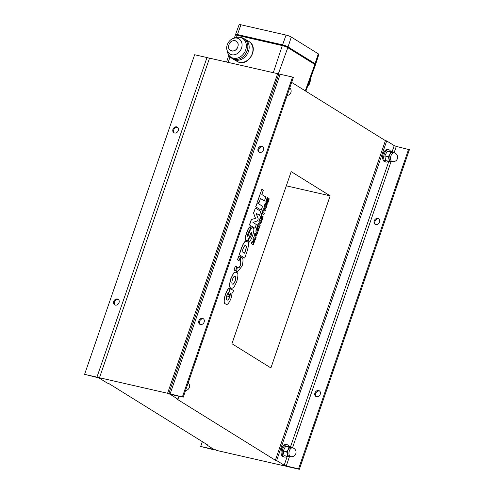 <?xml version="1.0" encoding="UTF-8"?>
<svg xmlns="http://www.w3.org/2000/svg" width="494" height="494" viewBox="0 0 494 494"><rect width="100%" height="100%" fill="white"/><g stroke="black" fill="none" stroke-linecap="round" stroke-linejoin="round"><path stroke-width="0.74" d="M226.956 49.69A8.83 7.212 -59.8 0 0 226.974 49.783A8.83 7.212 -59.8 0 0 235.854 54.34A8.83 7.212 -59.8 0 0 241.998 43.781A8.83 7.212 -59.8 0 0 233.65 38.316L235.823 37.655A11.047 9.022 120.2 0 1 246.271 44.491A11.047 9.022 120.2 0 1 238.583 57.699A11.047 9.022 120.2 0 1 227.475 52A11.047 9.022 -59.8 0 0 233.687 58.267A11.047 9.022 -59.8 0 0 245.851 49.462A11.047 9.022 -59.8 0 0 239.911 37.377M233.65 38.316A8.83 7.212 120.2 0 1 236.91 38.094A8.83 7.212 120.2 0 1 241.659 47.751A8.83 7.212 120.2 0 1 231.939 54.791A8.83 7.212 120.2 0 1 226.974 49.783C225.82 47.257 227.802 40.113 233.65 38.316A8.83 7.212 -59.8 0 0 233.551 38.341M234.613 59.348A11.541 9.423 120.2 0 1 231.859 58.292A11.541 9.423 -59.8 0 0 246.006 53.179A11.541 9.423 -59.8 0 0 243.462 38.353A11.541 9.423 120.2 0 1 246.809 51.567A11.541 9.423 120.2 0 1 234.613 59.348M243.394 38.316A11.541 9.423 -59.8 0 1 243.462 38.353L244.765 39.057A11.584 9.46 120.2 0 1 247.321 53.945A11.584 9.46 120.2 0 1 233.119 59.076L231.859 58.292C229.568 56.804 228.111 54.704 227.475 52L226.974 49.783M237.861 46.64C236.144 53.389 226.604 51.654 228.864 45.01C230.581 38.26 240.121 39.995 237.861 46.64M231.816 51.012A5.49 4.483 -59.8 0 0 237.861 46.64A5.49 4.483 -59.8 0 0 234.909 40.638A5.49 4.483 -59.8 0 0 228.864 45.01A5.49 4.483 -59.8 0 0 231.816 51.012M237.126 61.41L233.316 59.2A11.584 9.46 -59.8 0 0 248.636 50.901A11.584 9.46 -59.8 0 0 244.968 39.174L248.772 41.385A11.584 9.46 -59.8 0 1 252.446 53.117A11.584 9.46 120.2 0 1 237.126 61.41C247.914 68.265 260.066 47.375 248.772 41.385M206.146 444.007L206.004 444.421L207.276 444.717L108.581 383.387L107.303 383.097L99.769 378.416L97.713 377.638L84.598 374.341L194.642 54.735L206.986 57.551L96.935 377.157L84.598 374.341M232.452 279.419C233.551 276.72 234.415 275.738 235.027 276.467L235.132 276.535C235.953 276.72 235.965 278.246 235.169 281.105C234.057 283.76 233.18 284.717 232.544 283.982L232.458 283.927C231.643 283.784 231.643 282.278 232.452 279.419M232.415 283.951C233.051 284.686 233.928 283.729 235.039 281.08C235.836 278.215 235.823 276.689 235.002 276.504L234.897 276.436M236.595 272.503L235.792 272.12L233.748 272.997L230.902 278.795C229.278 284.865 229.315 287.922 231.013 287.971L231.822 288.354L233.872 287.489L236.731 281.691C238.343 275.615 238.293 272.552 236.595 272.503M231.76 288.335L230.889 287.94C229.185 287.891 229.148 284.834 230.772 278.764L233.619 272.966L235.731 272.108M254.99 228.29L249.451 224.9L251.304 219.515L255.534 218.317L251.427 219.54L249.575 224.931L254.99 228.29L256.293 224.504L252.928 222.405L257.535 220.911L258.232 218.879L256.096 213.192L259.467 215.285L260.801 211.42L255.386 208.054L253.613 213.198L255.534 218.317M255.41 218.286L253.613 213.198M253.484 213.173L255.386 208.054M256.12 213.26L259.467 215.285M248.426 242.029L247.902 241.807L249.384 237.497C249.711 237.984 250.267 237.281 251.057 235.391L251.094 235.268C251.724 233.31 251.835 232.365 251.434 232.427L251.39 232.402M249.266 231.346L250.785 227.135C249.939 226.048 248.649 227.765 246.914 232.279L246.487 233.52C245.11 237.929 244.987 240.245 246.123 240.454L246.185 240.498C247.012 241.381 248.13 240.028 249.55 236.441L250.242 234.588C250.933 232.705 251.372 231.995 251.563 232.458C251.965 232.39 251.854 233.341 251.224 235.298L251.18 235.416C250.396 237.311 249.834 238.009 249.513 237.528L248.025 241.832L248.365 242.017M246.444 240.615L245.993 240.43C244.857 240.214 244.981 237.898 246.364 233.489L246.79 232.254C248.519 227.734 249.81 226.017 250.662 227.104M246.055 240.467L246.383 240.603M250.785 227.135L250.402 226.987M247.389 236.157C247.568 236.533 247.969 235.873 248.575 234.187L248.704 234.218C248.093 235.904 247.698 236.558 247.513 236.188C247.179 236.317 247.309 235.477 247.895 233.668L247.939 233.538C248.71 231.667 249.174 230.939 249.328 231.359L249.297 231.353M248.575 234.187L249.242 232.328C250.563 228.605 251.736 227.135 252.755 227.919M247.982 241.856L248.112 241.887C248.84 243.252 250.199 241.547 252.199 236.774L252.625 235.539C254.126 230.618 254.249 228.111 252.99 228.018L252.885 227.95C251.866 227.166 250.693 228.629 249.371 232.353L248.704 234.218M252.885 227.95L252.459 227.783M237.713 267.532C238.454 268.291 239.306 267.55 240.269 265.297C240.911 263.154 240.862 261.863 240.121 261.425L240.702 256.942L240.245 261.456C240.986 261.894 241.041 263.178 240.399 265.327C239.436 267.575 238.583 268.322 237.836 267.563L237.225 267.18L236.75 271.681L237.379 271.953L242.116 266.056C243.449 260.604 243.252 257.738 241.523 257.454L240.702 256.942M237.318 271.935L236.75 271.681M236.626 271.651L237.225 267.18M238.232 267.729L237.836 267.563M253.508 244.851L251.316 243.542L251.909 241.825L253.786 241.3L252.033 241.856L251.446 243.573L253.508 244.851L253.91 243.696L252.477 242.807L254.429 242.184L254.663 241.504L253.755 239.096L255.188 239.985L255.596 238.787L253.533 237.509L252.953 239.182L253.786 241.3M253.663 241.27L252.953 239.182M252.829 239.152L253.533 237.509M253.78 239.164L255.188 239.985M259.758 226.703L257.565 225.394L258.035 224.035L260.19 222.374L258.887 221.559L260.319 222.405L258.164 224.066L257.695 225.418L259.758 226.703L260.171 225.505L258.8 224.653L261.079 222.874L261.493 221.676L259.424 220.392L259.01 221.59M258.887 221.559L259.424 220.392M260.56 218.725L261.567 215.816L261.104 215.526L259.683 219.639L261.752 220.917L263.178 216.773L262.697 216.471L261.678 219.422L261.338 219.213L262.314 216.378L261.851 216.094L260.875 218.922L260.56 218.725M260.764 218.854L261.851 216.094M261.567 219.348L262.697 216.471M259.683 219.639L261.752 220.917M259.56 219.608L261.104 215.526M255.034 234.712L256.071 234.434L255.565 235.916L255.034 234.712M255.491 235.737L255.923 234.477M256.145 237.194L255.892 236.601L256.689 234.286L257.207 234.125L257.646 232.847L254.867 233.637L254.33 235.193L255.719 238.429L256.145 237.194M254.33 235.193L255.719 238.429M254.2 235.163L254.867 233.637M254.737 233.606L257.646 232.847M239.047 260.709L237.441 259.764L238.929 255.843L237.571 259.795L239.047 260.709L240.405 256.757L238.929 255.843M265.087 211.228L262.894 209.913L263.45 208.709L263.024 209.944L265.087 211.228L265.513 209.987L263.45 208.709M261.764 215.31L261.153 214.976L261.764 215.31L262.326 213.674L263.907 214.655L264.333 213.42L262.752 212.439L263.314 210.802L262.833 210.5L261.277 215.007M261.153 214.976L262.833 210.5M262.314 213.717L263.907 214.655M235.533 270.922L236.892 266.97L235.416 266.056L234.057 270.002L235.533 270.922L234.057 270.002M233.928 269.977L235.416 266.056M264.87 208.845L264.518 208.696C263.895 208.647 263.858 207.56 264.413 205.43L264.481 205.232C265.309 203.343 265.883 202.651 266.198 203.151M265 207.443L266.062 206.362L266.18 204.689L266.192 206.387L265.087 207.449L265.056 205.683L266.322 203.182C266.013 202.676 265.439 203.374 264.611 205.263L264.543 205.461C263.987 207.585 264.024 208.678 264.648 208.721L264.809 208.832M266.18 204.689L266.748 203.442L266.309 204.72M264.605 208.746L264.728 208.777C265.154 209.357 265.797 208.69 266.649 206.77L266.717 206.572C267.248 204.516 267.266 203.485 266.791 203.466L266.748 203.442M266.902 203.108L267.032 203.133C267.31 203.621 267.804 203.009 268.532 201.305L268.656 200.947C269.193 199.175 269.23 198.279 268.761 198.255L268.594 198.174C268.211 197.915 267.773 198.465 267.279 199.854L266.686 201.324L266.859 200.218L267.742 197.822M266.859 203.077L267.427 201.83L266.988 203.108M267.303 201.805L268.217 199.514M267.921 197.878C267.625 197.483 267.155 198.094 266.519 199.718L266.396 200.076C265.902 201.713 265.858 202.546 266.278 202.571L266.297 202.583C266.63 202.904 267.05 202.404 267.557 201.089L268.341 199.545L267.482 201.855M266.359 202.614L266.149 202.54C265.735 202.515 265.772 201.682 266.266 200.045L266.389 199.687C267.026 198.063 267.495 197.452 267.791 197.847M266.556 201.293L267.186 200.521M267.063 200.49L267.279 199.854M268.717 198.23C268.341 197.946 267.902 198.495 267.408 199.885M256.769 232.328L256.429 232.192C255.806 232.094 255.775 231.007 256.324 228.926L256.392 228.728C257.164 226.876 257.726 226.172 258.066 226.623M257.275 229.426L258.337 226.74L257.275 229.426L257.788 229.691L258.306 228.172L258.103 229.883L257.016 230.957L256.979 229.136L258.189 226.647C257.849 226.203 257.294 226.907 256.522 228.759L256.454 228.957C255.898 231.038 255.935 232.124 256.559 232.217L256.701 232.316M256.911 230.939L257.973 229.858L258.201 228.16M257.405 229.451L257.788 229.691M258.733 228.098L259.251 228.179L259.498 227.462L258.337 226.74M258.862 228.129L259.251 228.179L258.862 228.129L258.529 230.346C257.745 232.149 257.108 232.791 256.621 232.26L256.491 232.229M261.227 210.185L255.682 206.788L261.227 210.185L262.573 206.276L257.158 202.911L255.812 206.819M255.682 206.788L257.158 202.911M258.949 202.904L257.349 201.96L258.949 202.904L260.474 198.477L264.413 200.928L265.772 196.976L261.832 194.531L263.358 190.104L261.882 189.183L257.473 201.99M257.349 201.96L261.882 189.183M260.462 198.52L264.413 200.928M226.227 304.224L225.406 303.859C223.714 303.526 223.646 300.543 225.208 294.918L225.4 294.362C227.611 289.052 229.136 287.094 229.982 288.49M227.746 296.252L230.365 288.632L227.746 296.252L228.926 296.937L230.173 293.306C230.55 293.362 230.383 294.677 229.661 297.252C228.697 299.623 227.839 300.506 227.086 299.907L226.999 299.858C226.116 299.568 226.073 298.104 226.876 295.468C227.895 293.066 228.506 292.108 228.71 292.59L230.111 288.521C229.265 287.125 227.74 289.083 225.53 294.393L225.338 294.949C223.776 300.574 223.844 303.551 225.536 303.884L226.159 304.211M230.111 288.521L229.704 288.373M226.956 299.883C227.715 300.482 228.574 299.592 229.537 297.221C230.253 294.646 230.426 293.337 230.05 293.275M227.87 296.283L228.926 296.937M232.575 293.004L233.551 290.565L230.494 288.663M225.597 303.977L225.727 304.001C227.042 305.428 228.753 303.687 230.852 298.765L230.964 298.444C231.84 295.326 232.118 293.529 231.797 293.053L232.643 293.016M244.542 253.181L245.53 250.31C246.364 247.235 246.376 245.709 245.574 245.734L245.333 245.623M245.66 250.341L244.66 253.249L242.085 251.656L243.091 248.741C244.283 245.889 245.154 244.901 245.703 245.765C246.506 245.74 246.487 247.266 245.66 250.341L245.53 250.31M239.189 254.694L244.734 258.09L239.189 254.694L241.702 247.395C243.783 242.103 245.493 240.164 246.827 241.572M244.734 258.09L247.247 250.791C248.896 245.086 248.871 242.066 247.167 241.733L246.345 241.362M246.957 241.603C245.623 240.195 243.913 242.134 241.832 247.426L239.318 254.725M178.995 396.188L177.951 399.214L176.673 398.924L275.374 460.254L385.419 140.648L386.697 140.938L394.231 145.619L396.287 146.397L409.403 149.694L299.358 469.3L287.014 466.484A3.162 0.494 -161 0 1 282.901 464.934L284.532 465.7M291.645 82.381L385.419 140.648M330.153 195.846L270.897 367.937L231.939 343.731L291.194 171.634L330.153 195.846L286.304 185.837M307.941 85.481L308.917 84.32L310.183 81.133L310.615 78.151L310.757 79.62L309.293 84.258L307.762 85.981M308.466 84.042L308.917 84.32M235.947 34.951A4.211 0.661 19 0 1 235.558 34.475A4.211 0.661 19 0 1 237.46 34.555L282.574 44.849A4.211 0.661 19 0 1 288.051 46.918L315.067 63.701A4.211 0.661 19 0 1 315.647 64.294A4.211 0.661 19 0 1 315.042 64.43M235.904 35.08L236.052 34.648A3.686 0.58 19 0 1 237.719 34.716L282.834 45.01A3.686 0.58 19 0 1 287.632 46.819L314.641 63.603A3.686 0.58 19 0 1 315.147 64.127L314.999 64.56M315.647 64.294L318.858 54.402A4.026 0.63 19 0 0 318.303 53.834L291.293 37.05A4.026 0.63 19 0 0 286.051 35.074L240.936 24.78L237.46 34.555M235.558 34.475L239.115 24.7A4.026 0.63 19 0 1 240.936 24.78M234.366 38.094L235.298 35.216A4.211 0.661 19 0 1 237.206 35.296L282.321 45.59A4.211 0.661 19 0 1 287.798 47.652L314.814 64.442A4.211 0.661 19 0 1 315.388 65.035L305.854 91.211M177.951 399.214L170.202 394.311L183.255 397.157L170.14 393.86L280.184 74.254L292.528 77.07L182.477 396.676M206.004 444.421L213.748 449.324L200.694 446.483L213.816 449.781A3.162 0.494 19 0 0 215.242 449.843L215.291 449.694M286.804 456.295A6.317 3.532 -77.1 0 1 284.433 457.074A6.317 3.532 -77.1 0 1 283.062 456.104A6.317 3.532 -77.1 0 1 282.803 448.762A6.317 3.532 -77.1 0 1 287.249 444.754A6.317 3.532 -77.1 0 1 289.046 446.483M284.433 457.074L283.371 456.833A6.317 3.532 -77.1 0 1 282 455.863A6.317 3.532 -77.1 0 1 281.741 448.515A6.317 3.532 -77.1 0 1 286.18 444.514L287.249 444.754M287.459 456.444L287.397 454.184A4.736 2.649 102.9 0 0 289.354 456.542L284.062 455.672L283.247 450.991L286.65 451.769L288.138 449.528A4.736 2.649 102.9 0 0 287.397 454.184L286.65 451.769M290.571 456.487L289.354 456.542A4.736 2.649 102.9 0 0 289.947 456.444M288.941 447.132L290.836 447.231A4.736 2.649 102.9 0 0 288.138 449.528L288.941 447.132L285.538 446.354L283.247 450.991M291.942 447.718A4.736 2.649 102.9 0 0 290.836 447.231L292.047 447.169L292.294 447.799M292.047 447.169L288.644 446.397L285.538 446.354M290.589 456.592L289.101 456.252A4.477 2.501 -77.1 0 1 287.557 451.856A4.477 2.501 -77.1 0 1 291.089 447.521L292.584 447.86A4.477 2.501 102.9 0 0 289.046 452.195A4.477 2.501 102.9 0 0 290.145 456.407A4.477 2.501 102.9 0 0 290.589 456.592A4.477 4.477 0 0 0 295.949 453.22A4.477 4.477 0 0 0 292.584 447.86M408.624 149.213L298.58 468.818L286.236 466.003L284.18 465.225L276.646 460.544L386.697 140.938M388.389 161.279A6.317 3.532 -77.1 0 1 386.018 162.057L384.956 161.816A6.317 3.532 -77.1 0 1 383.585 160.84A6.317 3.532 -77.1 0 1 383.319 153.498A6.317 3.532 -77.1 0 1 387.765 149.497L388.827 149.738A6.317 3.532 -77.1 0 1 390.624 151.467M375.786 224.585A3.291 2.68 121.9 0 1 375.107 224.307A3.291 2.68 121.9 0 1 374.569 220.096A3.291 2.68 121.9 0 1 378.583 218.719A3.291 2.68 121.9 0 1 379.336 222.528A3.291 2.68 121.9 0 1 375.786 224.585M378.947 218.996A3.291 2.68 -58.1 0 0 375.347 220.583A3.291 2.68 -58.1 0 0 375.526 224.504M316.531 396.676A3.291 2.68 121.9 0 1 315.851 396.398A3.291 2.68 121.9 0 1 315.314 392.193A3.291 2.68 121.9 0 1 319.328 390.81A3.291 2.68 121.9 0 1 320.081 394.626A3.291 2.68 121.9 0 1 316.531 396.676M319.692 391.094A3.291 2.68 -58.1 0 0 316.092 392.674A3.291 2.68 -58.1 0 0 316.271 396.602M298.58 468.818L299.358 469.3M275.374 460.254L276.646 460.544M202.355 441.655L200.694 446.483M284.464 465.904L216.366 450.361L214.81 449.398A3.162 0.494 19 0 1 215.242 449.843M177.729 127.433A3.291 2.68 -58.1 0 0 174.135 129.014A3.291 2.68 -58.1 0 0 174.308 132.942M174.573 133.022A3.291 2.68 121.9 0 1 173.894 132.744A3.291 2.68 121.9 0 1 173.357 128.533A3.291 2.68 121.9 0 1 177.371 127.149A3.291 2.68 121.9 0 1 178.124 130.966A3.291 2.68 121.9 0 1 174.573 133.022M118.474 299.531A3.291 2.68 -58.1 0 0 114.88 301.112A3.291 2.68 -58.1 0 0 115.053 305.039M115.318 305.113A3.291 2.68 121.9 0 1 114.639 304.835A3.291 2.68 121.9 0 1 114.102 300.63A3.291 2.68 121.9 0 1 118.109 299.247A3.291 2.68 121.9 0 1 118.863 303.063A3.291 2.68 121.9 0 1 115.318 305.113M170.14 393.86A3.162 0.494 19 0 0 168.707 393.798A3.162 0.494 19 0 0 169.139 394.243L167.583 393.273L277.634 73.674L209.536 58.138L99.492 377.737L101.048 378.707A3.162 0.494 -161 0 0 96.935 377.157M209.468 58.335A3.162 0.494 -161 0 0 206.986 57.551M203.59 318.951A3.291 2.68 -58.1 0 0 203.33 318.877A3.291 2.68 -58.1 0 0 199.909 320.674A3.291 2.68 -58.1 0 0 200.169 324.459M202.546 318.389A3.291 2.68 121.9 0 1 203.225 318.667A3.291 2.68 121.9 0 1 203.769 322.878A3.291 2.68 121.9 0 1 199.755 324.255A3.291 2.68 121.9 0 1 199.002 320.445A3.291 2.68 121.9 0 1 202.546 318.389M262.851 146.86A3.291 2.68 -58.1 0 0 262.586 146.78A3.291 2.68 -58.1 0 0 259.165 148.583A3.291 2.68 -58.1 0 0 259.424 152.368M261.808 146.298A3.291 2.68 121.9 0 1 262.487 146.576A3.291 2.68 121.9 0 1 263.024 150.781A3.291 2.68 121.9 0 1 259.01 152.164A3.291 2.68 121.9 0 1 258.257 148.348A3.291 2.68 121.9 0 1 261.808 146.298M292.528 77.07L293.306 77.558L183.255 397.157M168.707 393.798L278.758 74.193A3.162 0.494 19 0 1 280.184 74.254M277.634 73.674L278.709 74.341M99.492 377.737L167.583 393.273M386.018 162.057A6.317 3.532 -77.1 0 1 384.647 161.087A6.317 3.532 -77.1 0 1 384.381 153.739A6.317 3.532 -77.1 0 1 388.827 149.738M389.044 161.427L388.982 159.167A4.736 2.649 102.9 0 0 390.939 161.526L385.647 160.649L384.832 155.974L388.228 156.752L389.717 154.511A4.736 2.649 102.9 0 0 388.982 159.167L388.228 156.752M392.15 161.47L390.939 161.526A4.736 2.649 102.9 0 0 391.532 161.427M390.526 152.115L392.415 152.214A4.736 2.649 102.9 0 0 389.717 154.511L390.526 152.115L387.123 151.337L384.832 155.974M393.527 152.702A4.736 2.649 102.9 0 0 392.415 152.214L393.632 152.152L393.879 152.782M393.632 152.152L390.229 151.38L387.123 151.337M392.174 161.569L390.686 161.229A4.477 2.501 -77.1 0 1 389.136 156.833A4.477 2.501 -77.1 0 1 392.674 152.504L394.163 152.844A4.477 2.501 102.9 0 0 390.624 157.172A4.477 2.501 102.9 0 0 391.73 161.39A4.477 2.501 102.9 0 0 392.174 161.569A4.477 4.477 0 0 0 397.534 158.204A4.477 4.477 0 0 0 394.163 152.844M286.051 35.074L282.574 44.849M291.293 37.05L288.051 46.918M318.303 53.834L315.067 63.701M228.179 62.386L230.037 56.816M236.478 37.476L237.206 35.296M273.293 72.68L282.321 45.59M278.27 74.069L287.798 47.652M282.834 45.01L282.611 45.658M237.719 34.716L237.497 35.358M314.641 63.603L314.437 64.208M287.632 46.819L287.415 47.436M305.286 90.853L314.814 64.442M284.18 465.225L287.224 456.388M290.515 446.823L388.803 161.371M392.1 151.806L394.231 145.619M286.236 466.003L289.49 456.542M292.491 447.842L391.075 161.526M394.07 152.825L396.287 146.397M213.18 448.885L213.038 449.299M243.462 38.353C241.035 37.099 238.491 36.865 235.823 37.655M226.598 62.028L228.802 55.235M287.131 95.49A4.477 4.477 0 0 0 289.774 87.808M185.546 390.507A4.477 4.477 0 0 0 188.195 382.825"/></g></svg>
